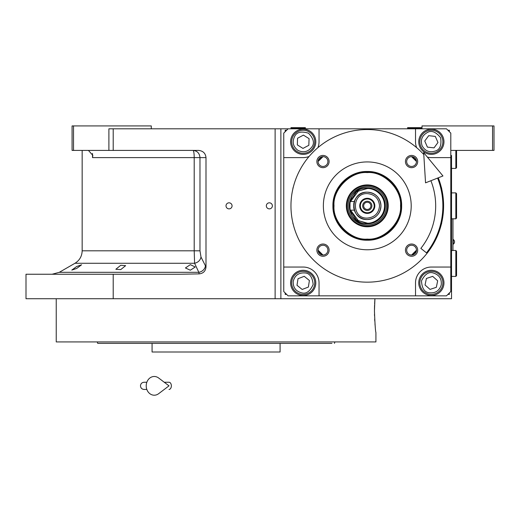 <?xml version="1.0" encoding="UTF-8"?>
<svg xmlns="http://www.w3.org/2000/svg" width="520" height="520" viewBox="0 0 520 520"><rect width="100%" height="100%" fill="white"/><g stroke="black" fill="none" stroke-linecap="round" stroke-linejoin="round"><path stroke-width="0.78" d="M190.327 264.647L195.221 266.988L190.327 270.218L185.425 267.969L190.327 264.647M120.744 265.284L125.638 265.642L120.744 269.614L115.843 269.276L120.744 265.284M76.707 266.507L81.601 264.778L76.707 268.437L71.805 270.094L76.707 266.507M73.522 150.41L72.079 150.41L72.079 125.924L73.522 125.924L73.522 150.41L108.895 150.41L108.895 128.81L113.21 128.81L113.21 150.41L198.549 150.41C203.041 150.865 205.524 153.263 205.998 157.606L205.998 266.909L201 257.036C200.304 260.312 198.172 262.392 194.591 263.276L74.958 263.276L59.293 272.317L198.828 272.317L194.591 263.276L194.201 250.803L82.16 250.803L82.16 150.41M322.985 255.034A4.895 4.895 0 0 0 327.886 250.139A4.895 4.895 0 0 0 322.985 245.245A4.895 4.895 0 0 0 318.091 250.139A4.895 4.895 0 0 0 322.985 255.034L318.091 250.211M318.091 161.486L322.985 156.656A4.895 4.895 0 0 0 318.091 161.551A4.895 4.895 0 0 0 322.985 166.452A4.895 4.895 0 0 0 327.886 161.551A4.895 4.895 0 0 0 322.985 156.656M411.574 156.656A4.895 4.895 0 0 0 406.679 161.551A4.895 4.895 0 0 0 411.574 166.452A4.895 4.895 0 0 0 416.468 161.551A4.895 4.895 0 0 0 411.574 156.656L416.468 161.486M416.468 250.211L411.574 255.034A4.895 4.895 0 0 0 416.468 250.139A4.895 4.895 0 0 0 411.574 245.245A4.895 4.895 0 0 0 406.679 250.139A4.895 4.895 0 0 0 411.574 255.034M374.452 310.967C374.946 324.084 375.434 331.286 375.921 332.566C375.434 331.286 374.946 324.084 374.452 310.967L374.926 298.727L280.878 298.727L451.522 298.727L451.522 155.448M422 128.81L422 125.924L494 125.924L494 150.41L451.522 150.41M492.557 125.924L492.557 150.41M288.08 128.81L446.478 128.81L450.801 133.126L450.801 291.525L446.478 295.847L288.08 295.847L283.757 291.525L283.757 133.126L288.08 128.81L113.21 128.81M280.878 128.81L280.878 298.727L26 298.727L26 274.248L179.439 274.248L199.154 273.877L198.828 272.317A7.202 6.123 -25.7 0 0 205.387 266.084M229.041 208.871A3.023 3.023 0 0 0 232.063 205.849A3.023 3.023 0 0 0 229.041 202.826A3.023 3.023 0 0 0 226.018 205.849A3.023 3.023 0 0 0 229.041 208.871M269.36 208.871A3.023 3.023 0 0 0 272.382 205.849A3.023 3.023 0 0 0 269.36 202.826A3.023 3.023 0 0 0 266.338 205.849A3.023 3.023 0 0 0 269.36 208.871M205.998 266.909C205.608 271.089 203.327 273.409 199.154 273.877M113.21 274.248L113.21 298.727M87.249 150.41A8.645 8.645 4.5 0 1 88.517 150.501L92.84 155.409L92.508 157.606L92.508 153.452M151.281 128.81L151.281 125.924L73.522 125.924M113.21 150.41L108.895 150.41M201 257.036L199.979 250.803L199.979 157.606C199.563 153.238 197.249 150.833 193.024 150.41A7.202 1.177 -90 0 1 194.201 157.606L92.508 157.606M452.959 250.491L452.959 218.81M452.887 218.81L452.887 250.491M453.284 239.544L453.284 244.153A2.736 2.736 0 0 0 453.284 239.544L452.959 239.544M331.923 343.369L97.734 343.369L97.208 341.926L103.181 341.926M171.529 352.007L171.171 352.007M260.631 352.007L260.969 352.007M280.085 343.369L280.085 352.007L152.074 352.007L152.074 343.369L151.184 343.369M97.734 343.369L99.145 343.369M99.658 343.369L149.89 343.369M328.978 343.369L331.584 343.369M265.187 343.369L274.976 343.369L265.187 343.369M157.183 343.369L166.978 343.369L157.183 343.369M112.977 343.369L103.181 343.369M112.977 341.926L154.882 341.926M277.277 341.926L319.183 341.926M328.978 341.926L221.669 341.926M334.425 343.369L334.951 341.926M374.485 314.178L374.524 315.679M374.66 319.072L374.771 321.029M374.978 323.869L375.128 325.565M374.926 298.727L374.608 303.966M374.556 305.305L374.459 309.589M375.921 332.566L375.921 341.926L56.238 341.926L56.238 298.727M205.042 341.926L216.08 341.926M367.282 240.214C348.913 240.682 332.442 224.211 332.917 205.849C332.442 187.486 348.913 171.008 367.282 171.483C385.645 171.008 402.116 187.486 401.642 205.849C402.116 224.211 385.645 240.682 367.282 240.214M367.282 239.688C349.2 240.156 332.976 223.931 333.437 205.849C332.976 187.766 349.2 171.542 367.282 172.01C385.365 171.542 401.583 187.766 401.122 205.849C401.583 223.931 385.365 240.156 367.282 239.688M431.36 154.369A12.597 12.597 0 0 0 443.963 141.765A12.597 12.597 0 0 0 431.36 129.168A12.597 12.597 0 0 0 418.762 141.765A12.597 12.597 0 0 0 431.36 154.369M450.801 157.606L431.36 157.606A15.841 15.841 0 0 1 427.369 157.099M292.909 222.983A2.379 2.379 0 0 0 293.235 224.334M293.235 187.363A2.379 2.379 0 0 0 292.909 188.714M441.331 224.334A2.379 2.379 0 0 0 441.649 222.983M441.649 188.714A2.379 2.379 0 0 0 441.331 187.363M416.65 147.648A15.841 15.841 0 0 1 415.519 141.765L415.519 128.81M319.039 128.81L319.039 141.765A15.841 15.841 0 0 1 317.909 147.648M309.082 156.475A15.841 15.841 0 0 1 303.199 157.606L283.757 157.606M283.757 267.046L303.199 267.046A15.841 15.841 0 0 1 319.039 282.887L319.039 295.847M415.519 295.847L415.519 282.887A15.841 15.841 0 0 1 431.36 267.046L450.801 267.046M431.36 295.49A12.597 12.597 0 0 0 443.963 282.887A12.597 12.597 0 0 0 431.36 270.289A12.597 12.597 0 0 0 418.762 282.887A12.597 12.597 0 0 0 431.36 295.49M303.199 295.49A12.597 12.597 0 0 0 315.803 282.887A12.597 12.597 0 0 0 303.199 270.289A12.597 12.597 0 0 0 290.602 282.887A12.597 12.597 0 0 0 303.199 295.49M303.199 154.369A12.597 12.597 0 0 0 315.803 141.765A12.597 12.597 0 0 0 303.199 129.168A12.597 12.597 0 0 0 290.602 141.765A12.597 12.597 0 0 0 303.199 154.369M412.23 254.995A66.599 66.599 0 0 0 416.423 250.796M416.423 160.901A66.599 66.599 0 0 0 412.23 156.702M322.335 156.702A66.599 66.599 0 0 0 318.136 160.901M318.136 250.796A66.599 66.599 0 0 0 322.335 254.995M286.637 130.247L285.2 130.247L285.2 131.69M285.2 292.968L285.2 294.405L286.637 294.405M449.358 131.69L449.358 130.247L447.922 130.247M447.922 294.405L449.358 294.405L449.358 292.968M297.863 150.319C303.361 152.99 307.99 151.924 311.753 147.102C314.762 143.364 313.69 138.736 308.536 133.218C301.314 131.014 296.686 132.087 294.651 136.428C291.974 141.928 293.046 146.555 297.863 150.319M297.102 151.541A11.518 11.518 -148 0 0 312.975 147.869A11.518 11.518 32 0 0 309.303 131.995A11.518 11.518 32 0 0 293.43 135.668A11.518 11.518 -148 0 0 297.102 151.541M303.427 135.122L297.557 138.249L297.329 144.892L302.971 148.415L308.841 145.288L309.069 138.638L303.427 135.122M422.13 145.808C425.152 151.125 429.579 152.854 435.403 151.001C439.998 149.611 441.727 145.191 440.596 137.722C435.877 131.827 431.45 130.097 427.317 132.535C422.006 135.558 420.277 139.984 422.13 145.808M420.81 146.387A11.518 11.518 -113.7 0 0 435.981 152.321A11.518 11.518 66.3 0 0 441.916 137.144A11.518 11.518 66.3 0 0 426.738 131.216A11.518 11.518 -113.7 0 0 420.81 146.387M435.305 136.409L428.695 135.674L424.749 141.031L427.421 147.121L434.031 147.862L437.97 142.5L435.305 136.409M293.241 281.327C292.936 287.43 295.731 291.272 301.639 292.844C306.261 294.151 310.096 291.35 313.157 284.447C312.358 276.939 309.556 273.104 304.759 272.928C298.656 272.623 294.814 275.418 293.241 281.327M291.817 281.106A11.518 11.518 -81.1 0 0 301.418 294.268A11.518 11.518 98.9 0 0 314.581 284.674A11.518 11.518 98.9 0 0 304.986 271.505A11.518 11.518 -81.1 0 0 291.817 281.106M309.406 280.495L304.233 276.315L298.025 278.707L296.992 285.279L302.172 289.458L308.373 287.066L309.406 280.495M441.233 284.921C441.831 278.837 439.218 274.865 433.394 273.013C428.838 271.492 424.873 274.105 421.486 280.858C421.935 288.392 424.548 292.364 429.332 292.76C435.416 293.358 439.381 290.745 441.233 284.921M442.644 285.207A11.518 11.518 101.6 0 0 433.68 271.603A11.518 11.518 -78.4 0 0 420.075 280.566A11.518 11.518 -78.4 0 0 429.039 294.171A11.518 11.518 101.6 0 0 442.644 285.207M425.048 284.986L430.021 289.4L436.332 287.307L437.671 280.793L432.699 276.374L426.387 278.467L425.048 284.986M334.022 205.849C332.534 222.3 350.825 240.591 367.282 239.103C383.734 240.591 402.025 222.3 400.537 205.849C402.025 189.391 383.734 171.1 367.282 172.588C350.825 171.1 332.534 189.391 334.022 205.849M367.282 184.912A20.937 20.937 0 0 0 346.34 205.849A20.937 20.937 0 0 0 367.282 226.785A20.937 20.937 0 0 0 388.219 205.849A20.937 20.937 0 0 0 367.282 184.912M367.282 226.129A20.28 20.28 0 0 1 347.003 205.849A20.28 20.28 0 0 1 367.282 185.569A20.28 20.28 0 0 1 387.556 205.849A20.28 20.28 0 0 1 367.282 226.129M367.282 186.635A19.207 19.207 0 0 0 348.069 205.849A19.207 19.207 0 0 0 367.282 225.056A19.207 19.207 0 0 0 386.49 205.849A19.207 19.207 0 0 0 367.282 186.635M375.921 221.637A17.998 17.998 0 0 0 367.282 187.85A17.998 17.998 0 0 0 349.278 205.849A17.998 17.998 0 0 0 367.282 223.847A17.998 17.998 0 0 1 351.494 214.494M367.282 187.85A17.998 17.998 0 0 1 385.281 205.849A17.998 17.998 0 0 1 367.282 223.847C378.209 222.781 384.215 216.781 385.281 205.849C384.215 194.916 378.209 188.916 367.282 187.85C344.058 186.739 344.058 224.958 367.282 223.847M379.522 205.849C378.794 198.412 374.712 194.331 367.282 193.609C351.488 192.849 351.488 218.842 367.282 218.088C374.712 217.36 378.794 213.285 379.522 205.849M354.302 201.526L349.999 201.526L349.999 210.165L354.302 210.165A13.683 13.683 0 0 0 367.282 219.525C375.59 218.719 380.146 214.156 380.959 205.849C380.146 197.542 375.59 192.978 367.282 192.166A13.683 13.683 0 0 0 354.302 201.526L353.834 203.32M354.302 210.165L353.834 208.364M353.756 207.916L353.762 203.769M350.077 210.165L356.369 219.83L367.282 223.587C378.053 222.534 383.968 216.619 385.015 205.849C383.968 195.072 378.053 189.163 367.282 188.11L356.369 191.861L350.077 201.526M349.999 201.844L349.999 209.853M367.282 219.525A13.683 13.683 0 0 0 380.959 205.849A13.683 13.683 0 0 0 367.282 192.166C349.635 191.321 349.635 220.369 367.282 219.525M367.282 198.289A7.56 7.56 0 0 0 359.723 205.849A7.56 7.56 0 0 0 367.282 213.408A7.56 7.56 0 0 0 374.842 205.849A7.56 7.56 0 0 0 367.282 198.289M367.282 212.758A6.91 6.91 0 0 1 360.366 205.849A6.91 6.91 0 0 1 367.282 198.933A6.91 6.91 0 0 1 374.192 205.849A6.91 6.91 0 0 1 367.282 212.758M367.282 210.457A4.609 4.609 0 0 1 362.674 205.849A4.609 4.609 0 0 1 367.282 201.24A4.609 4.609 0 0 1 371.891 205.849A4.609 4.609 0 0 1 367.282 210.457M367.282 209.45A3.601 3.601 0 0 0 370.877 205.849A3.601 3.601 0 0 0 367.282 202.248A3.601 3.601 0 0 0 363.682 205.849A3.601 3.601 0 0 0 367.282 209.45M411.574 256.262A6.123 6.123 0 0 1 405.45 250.139A6.123 6.123 0 0 1 411.574 244.023A6.123 6.123 0 0 1 417.69 250.139A6.123 6.123 0 0 1 411.574 256.262M411.574 167.674A6.123 6.123 0 0 1 405.45 161.551A6.123 6.123 0 0 1 411.574 155.435A6.123 6.123 0 0 1 417.69 161.551A6.123 6.123 0 0 1 411.574 167.674M322.985 167.674A6.123 6.123 0 0 1 316.869 161.551A6.123 6.123 0 0 1 322.985 155.435A6.123 6.123 0 0 1 329.108 161.551A6.123 6.123 0 0 1 322.985 167.674M322.985 256.262A6.123 6.123 0 0 1 316.869 250.139A6.123 6.123 0 0 1 322.985 244.023A6.123 6.123 0 0 1 329.108 250.139A6.123 6.123 0 0 1 322.985 256.262M423.787 154.55A76.323 76.323 0 0 0 290.959 205.849A76.323 76.323 0 0 0 367.282 282.165A76.323 76.323 0 0 0 438.262 177.814M411.203 205.849A43.92 43.92 0 0 1 367.282 249.769A43.92 43.92 0 0 1 323.362 205.849A43.92 43.92 0 0 1 367.282 161.928A43.92 43.92 0 0 1 411.203 205.849M455.839 250.491L456.56 251.206L456.56 275.685L455.839 276.406L455.839 250.491L451.522 250.491M455.839 192.888L456.56 193.609L456.56 218.088L455.839 218.81L455.839 192.888L451.522 192.888M456.56 150.41L456.56 167.687L455.839 168.409L455.839 150.41M298.161 128.089L290.959 128.089L290.959 127.653L305.357 127.653L305.357 128.089L298.161 128.089M422 128.089L421.278 128.81L422 128.089L407.602 128.089L407.602 127.653L422 127.653M437.593 178.081A75.602 75.602 0 0 1 426.485 252.857L420.849 248.378A68.4 68.4 0 0 0 430.898 180.726M423.67 152.613L425.542 182.839L442.956 175.962L423.67 152.613M164.255 382.246L169.006 382.246A3.601 2.353 90 0 1 171.359 385.847A3.601 2.353 90 0 1 169.006 389.447M158.633 393.699A9.36 8.04 -90 0 1 150.417 394.075A9.36 8.04 -90 0 1 146.218 385.847A9.36 8.04 -90 0 1 150.417 377.624A9.36 8.04 -90 0 1 158.633 377.995L169.013 385.847L158.633 393.699M275.119 298.727L275.119 128.81M199.979 250.803L194.201 250.803L194.201 157.606L205.998 157.606M350.551 210.165L358.332 220.63L367.282 223.125C372.333 223.821 384.325 218.634 384.56 205.849C384.325 193.056 372.333 187.876 367.282 188.565L358.332 191.067L350.551 201.526M59.293 272.317L52.091 274.248M74.958 263.276C79.58 260.397 81.978 256.243 82.16 250.803M452.959 244.153L453.284 244.153M455.839 276.406L451.522 276.406M455.839 218.81L451.522 218.81M455.839 168.409L451.522 168.409M291.681 128.81L290.959 128.089M304.642 128.81L305.357 128.089M408.317 128.81L407.602 128.089M144.079 382.246L146.835 382.246L144.079 382.246C141.895 382.46 140.692 383.663 140.478 385.847C140.692 388.031 141.895 389.233 144.079 389.447L146.835 389.447"/></g></svg>
